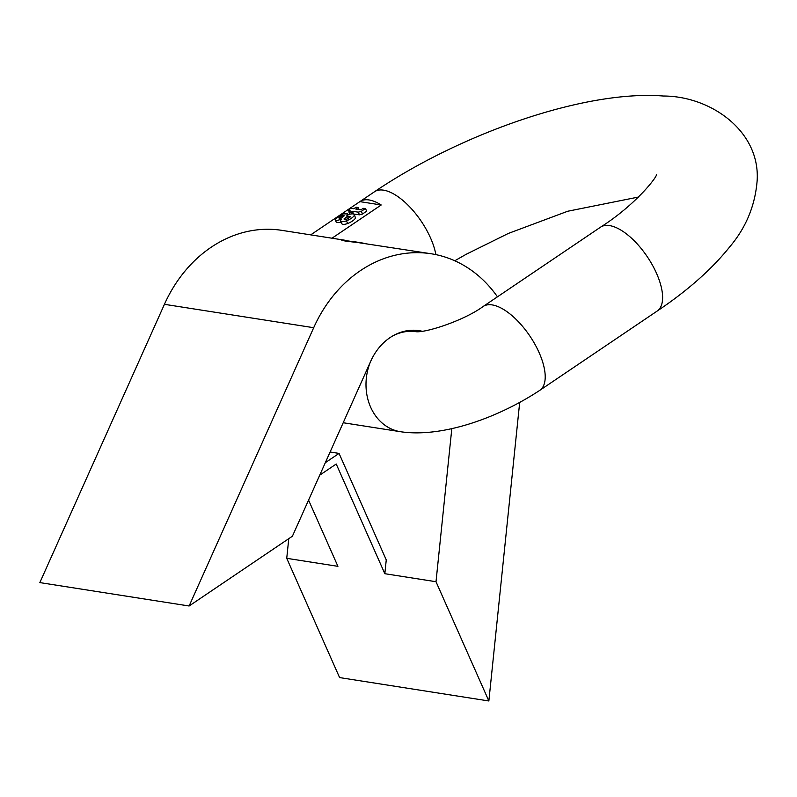 <?xml version="1.0" encoding="UTF-8"?>
<svg xmlns="http://www.w3.org/2000/svg" width="797" height="797" viewBox="0 0 797 797"><rect width="100%" height="100%" fill="white"/><g stroke="black" fill="none" stroke-linecap="round" stroke-linejoin="round"><path stroke-width="1.2" d="M365.464 208.445L361.35 211.344L358.291 212.141L352.413 211.315L350.889 212.341L348.927 212.042L350.461 211.006L348.618 210.717L350.531 208.226L353.808 208.744L356.08 207.2L358.042 207.509L355.761 209.053L360.882 209.8L363.283 208.346L365.464 208.445L366.65 211.125L362.535 214.024L359.477 214.821L353.549 214.024M355.512 218.049L354.336 214.612L355.512 218.049C354.356 220.002 351.746 221.825 347.661 223.519C344.384 224.654 342.371 224.664 341.624 223.539L340.439 220.859L341.305 219.155C336.862 220.879 334.82 220.869 335.178 219.125L342.899 213.915L347.542 213.855L346.884 215.389L350.331 214.094C353.32 213.566 354.655 213.995 354.316 215.379C353.171 217.322 350.55 219.145 346.466 220.839C343.198 221.974 341.186 221.984 340.439 220.859M341.126 222.433L336.324 222.522L335.178 219.125M381.205 204.978L359.875 201.631A50.6 22.186 56 0 1 360.015 201.541A50.6 22.186 56 0 1 369.061 199.957A50.6 22.186 56 0 1 381.205 204.978L332 238.213M310.681 234.876L359.875 201.631M344.115 219.145L346.974 219.145L350.471 216.804L347.442 216.336L343.995 218.966M339.183 218.219L341.226 218.109L344.244 215.798L341.993 215.708L338.984 218.019M341.993 215.708L342.75 217.402M358.042 207.509L358.939 209.551M358.291 212.141L359.477 214.821M352.413 211.315L353.599 213.985M350.889 212.341L351.567 213.875M348.927 212.042L349.893 214.214M348.618 210.717L349.136 211.892M497.458 296.823A132.342 110.125 98.9 0 0 431.247 253.775A132.342 110.125 98.9 0 0 313.689 327.706L189.118 605.999L292.409 536.212L370.784 361.121A54.495 45.349 -81.1 0 1 419.192 330.685A54.495 45.349 -81.1 0 1 422.061 331.243M288.763 538.672L286.741 558.318L337.918 566.338L308.569 500.118M319.746 475.151L336.224 464.013L384.831 573.701L386.256 559.912L339.054 453.403L325.325 462.678M384.831 573.701L436.009 581.72L451.819 428.577M351.507 241.431L341.664 240.076C341.704 240.594 346.874 241.381 357.186 242.447L431.247 253.775M346.316 240.455L281.979 230.373A132.342 110.125 98.9 0 0 164.431 304.315L39.85 582.597L189.118 605.999M286.741 558.318L339.592 677.58L488.86 700.981L519.674 402.545M488.86 700.981L436.009 581.72M351.816 241.332L360.553 242.696L351.816 241.332L351.407 241.81M363.701 243.224L360.553 242.696M330.107 451.999L339.054 453.403M492.177 304.912A50.6 22.186 56 0 1 534.956 344.314A50.6 22.186 56 0 1 539.788 390.351L657.196 311.039A50.6 22.186 56 0 0 652.354 264.993A50.6 22.186 56 0 0 609.585 225.601A50.6 22.186 56 0 0 600.539 227.175L483.131 306.496A50.6 22.186 56 0 1 492.177 304.912M435.879 254.622A50.6 22.186 -124 0 0 383.556 190.164A50.6 22.186 -124 0 0 374.51 191.748C460.556 133.537 584.998 89.802 663.303 96.019C710.685 96.029 760.298 131.106 757.15 180.58C755.167 205.526 746.042 227.603 729.763 246.821C711.771 269.266 687.582 290.666 657.196 311.039M370.087 362.705A50.6 42.111 98.9 0 0 400.483 431.715C441.877 437.942 497.667 418.086 539.788 390.351M408.492 330.526L415.875 331.691A50.6 42.111 98.9 0 0 391.825 336.483M347.442 216.336L348.428 218.557M340.528 221.078L341.624 223.539M346.466 220.839L347.661 223.519M361.35 211.344L362.535 214.024M164.431 304.315L313.689 327.706M360.015 201.541L374.51 191.748M454.778 260.768L466.245 254.253L508.356 233.431L567.713 211.245L638.536 197.028M656.419 174.473C657.953 175.888 636.126 204.6 600.539 227.175M343.208 422.739L400.483 431.715M416.154 331.731L415.775 331.682C425.588 333.036 464.043 320.543 483.131 306.496M347.99 214.881L347.542 213.855"/></g></svg>
